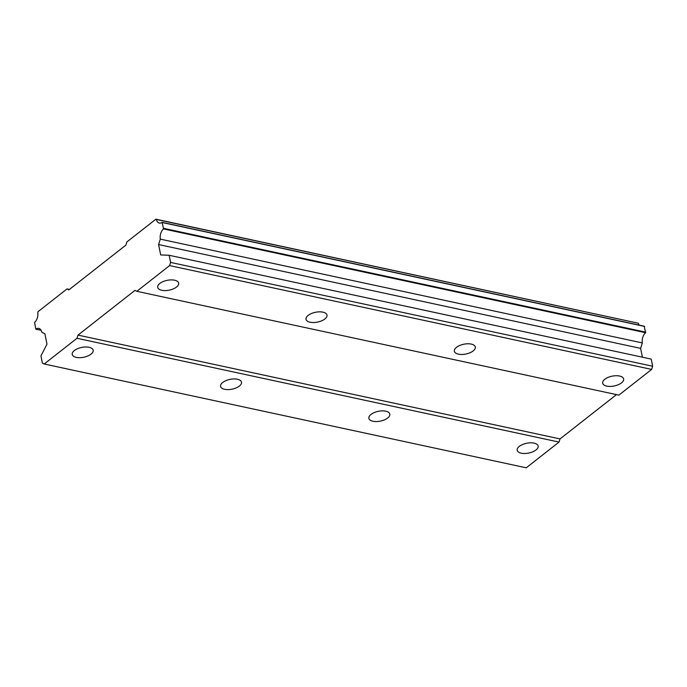 <?xml version="1.0" encoding="UTF-8"?>
<svg xmlns="http://www.w3.org/2000/svg" width="687" height="687" viewBox="0 0 687 687"><rect width="100%" height="100%" fill="white"/><g stroke="black" fill="none" stroke-linecap="round" stroke-linejoin="round"><path stroke-width="1.03" d="M89.112 347.304A10.683 5.007 168.6 0 0 77.614 348.678A10.683 5.007 168.6 0 0 72.229 354.449A10.683 5.007 168.6 0 0 76.291 357.369A10.683 5.007 168.6 0 0 87.79 355.995A10.683 5.007 168.6 0 0 93.183 350.224A10.683 5.007 168.6 0 0 89.112 347.304M534.082 443.124A10.683 5.007 168.6 0 0 522.584 444.506A10.683 5.007 168.6 0 0 517.191 450.268A10.683 5.007 168.6 0 0 521.261 453.188A10.683 5.007 168.6 0 0 532.76 451.814A10.683 5.007 168.6 0 0 538.144 446.043A10.683 5.007 168.6 0 0 534.082 443.124M385.759 411.187A10.683 5.007 168.6 0 0 374.26 412.561A10.683 5.007 168.6 0 0 368.876 418.331A10.683 5.007 168.6 0 0 372.938 421.251A10.683 5.007 168.6 0 0 384.437 419.877A10.683 5.007 168.6 0 0 389.821 414.106A10.683 5.007 168.6 0 0 385.759 411.187M237.436 379.241A10.683 5.007 168.6 0 0 225.937 380.624A10.683 5.007 168.6 0 0 220.553 386.386A10.683 5.007 168.6 0 0 224.615 389.306A10.683 5.007 168.6 0 0 236.113 387.932A10.683 5.007 168.6 0 0 241.498 382.161A10.683 5.007 168.6 0 0 237.436 379.241M174.601 280.21A10.683 5.007 168.6 0 0 163.094 281.593A10.683 5.007 168.6 0 0 157.709 287.355A10.683 5.007 168.6 0 0 161.78 290.275A10.683 5.007 168.6 0 0 173.279 288.901A10.683 5.007 168.6 0 0 178.663 283.13A10.683 5.007 168.6 0 0 174.601 280.21M619.562 376.038A10.683 5.007 168.6 0 0 608.064 377.412A10.683 5.007 168.6 0 0 602.679 383.183A10.683 5.007 168.6 0 0 606.741 386.103A10.683 5.007 168.6 0 0 618.24 384.729A10.683 5.007 168.6 0 0 623.633 378.958A10.683 5.007 168.6 0 0 619.562 376.038M471.239 344.093A10.683 5.007 168.6 0 0 459.74 345.475A10.683 5.007 168.6 0 0 454.356 351.237A10.683 5.007 168.6 0 0 458.418 354.157A10.683 5.007 168.6 0 0 469.925 352.783A10.683 5.007 168.6 0 0 475.31 347.012A10.683 5.007 168.6 0 0 471.239 344.093M322.924 312.156A10.683 5.007 168.6 0 0 311.417 313.53A10.683 5.007 168.6 0 0 306.033 319.3A10.683 5.007 168.6 0 0 310.095 322.22A10.683 5.007 168.6 0 0 321.602 320.846A10.683 5.007 168.6 0 0 326.986 315.075A10.683 5.007 168.6 0 0 322.924 312.156M67.034 288.918L38.034 311.683L37.768 312.499A7.84 4.715 -77.8 0 1 34.608 322.426L35.827 329.167A7.84 4.715 -77.8 0 1 38.73 328.377A7.84 4.715 -77.8 0 1 41.744 332.182L44.895 333.788L46.982 344.161L40.937 355.918L42.379 363.054L44.217 363.998L76.987 338.279L78 335.101L134.987 290.378L136.825 291.314L169.595 265.594L170.599 262.425L169.165 255.289L160.681 254.937L158.585 244.555L160.311 239.128A7.84 4.715 -77.8 0 1 163.558 228.917L162.106 222.365A7.84 4.715 -77.8 0 1 159.324 223.069A7.84 4.715 -77.8 0 1 156.353 219.436L155.88 219.196L126.872 241.961L125.858 245.13L68.872 289.862L67.034 288.918L69.413 289.433M155.88 219.196L638.395 323.242A7.84 4.715 -77.8 0 0 639.125 325.097M162.106 222.365L644.148 326.179L645.608 332.723A7.84 4.715 -77.8 0 0 642.362 342.933L640.628 348.369L642.414 357.206M169.165 255.289L651.207 359.095L652.65 366.231L651.637 369.408L618.875 395.128L136.825 291.314M616.488 394.613L560.042 438.916L559.029 442.084L526.268 467.804L44.217 363.998M645.78 332.173L163.738 228.367M162.579 222.605L644.621 326.419M156.353 219.436L638.395 323.242M41.048 330.284L35.827 329.167M76.987 338.279L559.029 442.084M560.042 438.916L78 335.101M169.595 265.594L651.637 369.408M652.65 366.231L170.599 262.425M158.585 244.555L640.628 348.369M160.311 239.128L642.362 342.933M163.558 228.917L645.608 332.723"/></g></svg>
